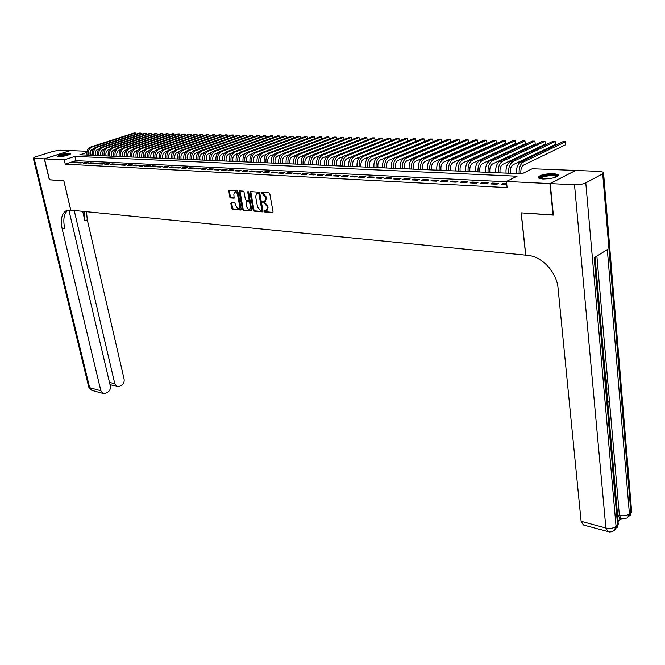 <?xml version="1.0" encoding="UTF-8"?>
<svg xmlns="http://www.w3.org/2000/svg" width="665" height="665" viewBox="0 0 665 665"><rect width="100%" height="100%" fill="white"/><g stroke="black" fill="none" stroke-linecap="round" stroke-linejoin="round"><path stroke-width="1" d="M264.204 211.345L264.828 212.077L272.484 212.725L273.032 211.794L269.849 193.922L268.943 192.875L261.112 192.376L261.52 193.739L262.509 193.806L265.385 197.139L265.651 198.627L264.662 201.495L262.766 201.578L262.55 202.202L264.163 203.008L267.031 206.35L267.297 207.829L266.324 210.655L264.412 210.73L264.204 211.345M264.928 210.73L265.551 211.769L272.983 212.401M261.628 192.376L262.251 193.44L263.24 193.507L262.509 193.806M263.282 201.578L263.905 202.634L264.894 202.709L264.163 203.008M69.443 153.241L70.665 153.54C69.027 155.203 64.987 156.275 58.528 156.765L57.34 156.466C58.985 154.804 63.025 153.731 69.443 153.241M553.529 173.548L558.101 174.587C557.927 177.198 552.814 178.677 542.765 179.026L538.284 177.987C538.484 175.385 543.563 173.906 553.529 173.548M231.353 202.609L230.855 203.515L231.769 208.345L232.634 209.359L240.68 210.04L241.187 209.134L237.937 191.72L237.064 190.697L228.785 190.19L229.616 196.948L230.472 197.954L234.122 198.178L233.864 194.38L234.637 192.019C235.975 191.769 236.94 192.642 237.53 194.637L239.674 206.092L238.91 208.419C237.58 208.66 236.607 207.788 236.009 205.793L234.787 202.883L231.353 202.609M553.338 214.92L521.136 212.858L525.674 255.16L70.781 210.148L63.882 180.83L49.501 179.824L44.489 158.893L70.324 150.606L87.09 151.263M553.022 215.094L549.922 183.573L506.447 181.454L517.071 176.217L74.904 156.383L64.256 159.858L44.489 158.893M506.481 181.778L75.885 160.647L65.253 164.147L507.129 187.613L506.447 181.454M65.253 164.147L64.256 159.858M253.215 210.14L254.097 211.171L262.451 211.877L262.983 210.955L259.782 193.224L258.893 192.185L250.514 191.62L249.99 192.551L253.215 210.14L253.939 209.841L254.82 210.872L262.941 211.553M251.47 210.946L243.265 210.256L242.393 209.234L239.142 191.803L239.442 190.913L243.157 191.113L244.038 192.143L245.352 199.259L246.233 200.29L248.793 200.423L249.092 199.542L247.721 192.102L247.937 191.478L248.702 192.168L251.852 210.788M506.705 183.798L502.881 183.598L501.111 184.471L506.813 184.762M490.637 183.939L496.905 184.263L498.675 183.39L492.416 183.075L490.637 183.939M480.313 183.407L486.489 183.723L488.268 182.867L482.092 182.551L480.313 183.407M470.138 182.892L476.223 183.199L478.01 182.343L471.926 182.035L470.138 182.892M460.113 182.376L466.115 182.684L467.902 181.836L461.901 181.537L460.113 182.376M450.23 181.869L456.14 182.177L457.936 181.337L452.025 181.038L450.23 181.869M440.479 181.37L446.315 181.67L448.11 180.838L442.283 180.548L440.479 181.37M430.878 180.88L436.622 181.179L438.426 180.348L432.674 180.057L430.878 180.88M421.402 180.398L427.071 180.689L428.875 179.866L423.206 179.583L421.402 180.398M412.059 179.924L417.653 180.207L419.457 179.392L413.871 179.109L412.059 179.924M402.849 179.45L408.36 179.733L410.172 178.927L404.661 178.644L402.849 179.45M393.763 178.985L399.2 179.259L401.012 178.461L395.575 178.187L393.763 178.985M384.794 178.528L390.156 178.802L391.976 178.004L386.614 177.738L384.794 178.528M375.949 178.07L381.245 178.345L383.057 177.555L377.77 177.289L375.949 178.07M367.23 177.63L372.45 177.896L374.262 177.114L369.05 176.848L367.23 177.63M358.618 177.189L363.772 177.455L365.592 176.674L360.438 176.416L358.618 177.189M350.123 176.757L355.21 177.015L357.03 176.242L351.943 175.984L350.123 176.757M341.744 176.325L346.756 176.582L348.576 175.818L343.564 175.56L341.744 176.325M333.464 175.901L338.418 176.159L340.239 175.394L335.293 175.144L333.464 175.901M325.301 175.485L330.189 175.735L332.01 174.978L327.13 174.729L325.301 175.485M317.238 175.07L322.068 175.319L323.888 174.571L319.067 174.33L317.238 175.07M309.283 174.662L314.046 174.912L315.867 174.164L311.112 173.922L309.283 174.662M301.428 174.263L306.124 174.504L307.953 173.764L303.248 173.532L301.428 174.263M293.664 173.864L298.311 174.105L300.139 173.374L295.493 173.133L293.664 173.864M286.008 173.474L290.588 173.706L292.417 172.983L287.837 172.75L286.008 173.474M278.444 173.091L282.974 173.316L284.795 172.601L280.273 172.368L278.444 173.091M270.971 172.709L275.443 172.933L277.272 172.218L272.8 171.994L270.971 172.709M263.598 172.326L268.012 172.551L269.84 171.844L265.418 171.62L263.598 172.326M256.308 171.952L260.672 172.177L262.492 171.47L258.136 171.254L256.308 171.952M249.109 171.587L253.415 171.811L255.244 171.105L250.929 170.888L249.109 171.587M241.994 171.221L246.25 171.445L248.078 170.747L243.822 170.531L241.994 171.221M234.969 170.863L239.176 171.08L240.996 170.39L236.79 170.174L234.969 170.863M228.029 170.506L232.176 170.722L234.005 170.032L229.849 169.824L228.029 170.506M221.162 170.157L225.269 170.373L227.097 169.683L222.991 169.475L221.162 170.157M214.388 169.816L218.444 170.024L220.265 169.342L216.208 169.134L214.388 169.816M207.688 169.467L211.694 169.675L213.515 169.001L209.508 168.794L207.688 169.467M201.063 169.134L205.028 169.334L206.848 168.661L202.883 168.461L201.063 169.134M194.521 168.794L198.436 168.993L200.256 168.328L196.341 168.137L194.521 168.794M188.054 168.469L191.927 168.661L193.739 168.004L189.866 167.804L188.054 168.469M181.653 168.137L185.485 168.336L187.297 167.68L183.474 167.48L181.653 168.137M175.336 167.813L179.118 168.012L180.93 167.356L177.148 167.164L175.336 167.813M169.085 167.497L172.825 167.688L174.637 167.04L170.897 166.849L169.085 167.497M162.908 167.181L166.607 167.372L168.42 166.724L164.712 166.541L162.908 167.181M156.799 166.865L160.456 167.056L162.26 166.416L158.603 166.225L156.799 166.865M150.756 166.558L154.371 166.74L156.175 166.109L152.559 165.926L150.756 166.558M144.779 166.25L148.353 166.433L150.165 165.801L146.583 165.618L144.779 166.25M138.869 165.951L142.41 166.134L144.214 165.502L140.672 165.327L138.869 165.951M133.025 165.651L136.525 165.834L138.328 165.203L134.829 165.028L133.025 165.651M127.248 165.361L130.706 165.535L132.51 164.912L129.043 164.737L127.248 165.361M121.529 165.061L124.954 165.236L126.749 164.621L123.324 164.446L121.529 165.061M115.876 164.779L119.259 164.945L121.055 164.338L117.663 164.164L115.876 164.779M110.282 164.488L113.632 164.662L115.419 164.047L112.069 163.881L110.282 164.488M104.746 164.205L108.054 164.371L109.85 163.765L106.533 163.598L104.746 164.205M99.268 163.922L102.543 164.097L104.33 163.49L101.055 163.324L99.268 163.922M93.848 163.648L97.09 163.814L98.877 163.216L95.627 163.05L93.848 163.648M88.487 163.374L91.695 163.54L93.482 162.942L90.265 162.784L88.487 163.374M83.183 163.1L86.359 163.266L88.137 162.676L84.962 162.509L83.183 163.1M77.93 162.834L81.072 162.992L82.851 162.41L79.709 162.252L77.93 162.834M77.622 162.144L74.505 161.986L72.734 162.568L75.843 162.726L77.622 162.144M575.333 170.614L549.922 183.573M91.122 155.269L90.274 151.504M86.866 152.493L79.825 154.787L521.95 173.814L532.241 168.744L575.316 170.431M75.885 160.647L74.904 156.383M502.881 183.598L502.989 184.571M492.416 183.075L492.524 184.039M482.092 182.551L482.208 183.507M471.926 182.035L472.042 182.991M461.901 181.537L462.017 182.476M452.025 181.038L452.142 181.969M442.283 180.548L442.4 181.47M432.674 180.057L432.799 180.98M423.206 179.583L423.331 180.498M413.871 179.109L413.996 180.016M404.661 178.644L404.786 179.55M395.575 178.187L395.7 179.085M386.614 177.738L386.739 178.627M377.77 177.289L377.903 178.17M369.05 176.848L369.175 177.73M360.438 176.416L360.571 177.289M351.943 175.984L352.076 176.857M343.564 175.56L343.697 176.425M335.293 175.144L335.426 176.001M327.13 174.729L327.263 175.585M319.067 174.33L319.2 175.169M311.112 173.922L311.245 174.762M303.248 173.532L303.39 174.363M295.493 173.133L295.634 173.964M287.837 172.75L287.978 173.573M280.273 172.368L280.414 173.191M272.8 171.994L272.941 172.809M265.418 171.62L265.568 172.426M258.136 171.254L258.278 172.06M250.929 170.888L251.079 171.686M243.822 170.531L243.964 171.329M236.79 170.174L236.94 170.963M229.849 169.824L229.999 170.614M222.991 169.475L223.132 170.257M216.208 169.134L216.358 169.916M209.508 168.794L209.658 169.567M202.883 168.461L203.033 169.234M196.341 168.137L196.491 168.893M189.866 167.804L190.015 168.569M183.474 167.48L183.623 168.237M177.148 167.164L177.297 167.913M170.897 166.849L171.046 167.597M164.712 166.541L164.87 167.281M158.603 166.225L158.76 166.965M152.559 165.926L152.717 166.657M146.583 165.618L146.741 166.35M140.672 165.327L140.83 166.05M134.829 165.028L134.978 165.751M129.043 164.737L129.201 165.46M123.324 164.446L123.482 165.161M117.663 164.164L117.821 164.878M112.069 163.881L112.227 164.588M106.533 163.598L106.691 164.305M101.055 163.324L101.205 164.022M95.627 163.05L95.785 163.748M90.265 162.784L90.423 163.474M84.962 162.509L85.12 163.199M79.709 162.252L79.867 162.933M74.505 161.986L74.663 162.667M266.956 210.398L268.028 207.522L267.297 207.829M264.894 202.709L267.762 206.042L268.028 207.522M265.277 201.246L266.382 198.328L265.651 198.627M263.24 193.507L266.116 196.84L266.382 198.328M250.772 191.636L253.939 209.841M261.42 210.439L261.794 209.799L258.976 194.247L258.353 193.515L256.599 193.573L255.618 196.441L257.546 207.039L260.389 210.356L261.42 210.439M261.694 210.323L262.517 209.492L261.794 209.799M256.723 193.523L259.084 193.224L259.707 193.947L262.517 209.492M251.944 210.63L243.265 210.256M239.924 190.897L243.124 208.935L243.988 209.957M249.3 200.165L249.824 199.242L248.452 191.811L247.721 192.102M246.715 206.616C247.322 208.635 248.303 209.517 249.666 209.259L250.447 206.923L249.699 202.858L248.818 201.828L246.258 201.686L246.715 206.616M250.306 209.001L251.179 206.624L250.447 206.923M246.84 201.503L249.55 201.528L250.431 202.559L251.179 206.624M239.55 208.162L240.398 205.801L239.674 206.092M234.745 191.969L235.368 191.728C236.707 191.478 237.671 192.351 238.261 194.346L240.398 205.801M229.275 190.173L230.339 196.657L231.204 197.663L234.371 197.904M231.619 202.634L232.501 208.054L233.357 209.059L241.154 209.716M520.961 173.773L520.853 172.775C520.67 169.01 521.601 166.441 523.646 165.07L565.807 144.638L565.541 141.728L523.322 162.052C520.263 164.105 518.866 167.962 519.132 173.623L519.141 173.69M565.807 144.638L565.541 141.728L562.939 141.678L520.687 161.961C517.619 164.014 516.223 167.863 516.489 173.507L516.497 173.582M539.564 178.586C539.39 177.065 542.382 175.884 548.55 175.061C554.111 174.637 556.962 175.119 557.095 176.508L557.071 176.574M556.505 176.848L556.281 176.533C555.076 175.726 552.507 175.494 548.583 175.843C543.621 176.466 540.82 177.43 540.171 178.735M558.226 175.676L558.135 175.593C556.63 174.596 553.455 174.305 548.583 174.729C543.039 175.41 539.598 176.491 538.276 177.979M58.362 156.757C59.418 155.768 62.144 154.945 66.55 154.28L69.908 154.388M69.152 154.737L66.467 154.804L59.21 156.765M70.457 154.047L66.899 154.072C62.51 154.712 59.443 155.568 57.705 156.657M618.142 521.377L620.753 518.916M620.004 518.725L617.768 514.984L619.389 515.408L596.879 256.108M550.263 183.59L553.363 215.119L521.244 212.867L525.782 255.177L527.611 255.352C541.992 256.382 556.813 272.243 558.06 288.236L581.11 521.31L605.882 528.043L574.518 184.779L550.263 183.59L575.657 170.448L599.655 171.387L603.504 172.235L602.714 173.798L585.79 182.892L616.064 526.397L617.569 524.976L594.161 257.804L607.32 249.583L629.414 513.779L630.877 512.399L602.714 173.798M574.518 184.779C579.082 184.845 582.839 184.222 585.79 182.892M583.438 525.026L581.11 521.31M606.156 379.524L606.571 384.304M606.322 386.074L606.696 385.783L606.954 389.333M607.037 394.32L607.178 395.933M607.444 394.295L607.029 394.22M607.511 399.715L608.118 401.469L607.86 403.738M49.484 179.766L63.832 180.83L70.731 210.14L66.458 210.564C61.67 213.39 60.257 219.6 62.236 229.192L100.839 390.721L102.967 393.406L105.71 393.223L107.58 392.284C109.816 390.862 110.731 388.759 110.332 385.983L68.852 210.024M44.339 158.885L70.174 150.598L59.883 150.199L52.859 151.387L35.486 156.898L33.283 158.17L44.339 158.885L49.351 179.816M74.206 210.489L114.796 383.747L116.924 386.44L119.567 386.249L121.404 385.326C123.59 383.929 124.496 381.86 124.106 379.1L87.29 219.841L86.492 211.703M84.164 211.47L84.887 220.73L82.709 211.329M68.171 210.082C63.99 213.29 62.843 219.35 64.713 228.27L62.236 229.192M109.966 384.154L111.246 384.944M510.462 173.316L510.354 172.335C510.171 168.594 511.094 166.042 513.139 164.687L555.466 144.405L555.192 141.52L512.815 161.686C509.747 163.723 508.351 167.555 508.625 173.166L508.634 173.241M555.466 144.405L555.192 141.52L552.623 141.47L510.213 161.595C507.137 163.632 505.741 167.447 506.023 173.058L506.032 173.124M500.113 172.875L500.005 171.894C499.814 168.187 500.745 165.651 502.79 164.305L545.267 144.18L544.984 141.312L502.466 161.329C499.382 163.349 497.985 167.148 498.276 172.725L498.285 172.792M545.267 144.18L544.984 141.312L542.457 141.263L499.897 161.238C496.813 163.258 495.417 167.048 495.708 172.617L495.716 172.684M489.914 172.435L489.806 171.462C489.606 167.78 490.537 165.269 492.59 163.922L535.209 143.956L534.918 141.113L492.258 160.972C489.166 162.975 487.769 166.749 488.068 172.285L488.077 172.351M535.209 143.956L534.918 141.113L532.424 141.063L489.723 160.88C486.63 162.883 485.234 166.649 485.541 172.177L485.55 172.243M479.864 172.002L479.748 171.038C479.548 167.381 480.471 164.887 482.532 163.557L525.284 143.74L524.993 140.905L482.192 160.622C479.091 162.609 477.703 166.358 478.01 171.853L478.019 171.919M525.284 143.74L524.993 140.905L522.532 140.855L479.698 160.531C476.597 162.518 475.201 166.258 475.517 171.745L475.525 171.811M469.956 171.578L469.839 170.614C469.623 166.982 470.554 164.504 472.615 163.183L515.5 143.515L515.2 140.714L472.275 160.273C469.166 162.252 467.769 165.967 468.094 171.429L468.102 171.495M515.5 143.515L515.2 140.714L512.773 140.664L469.814 160.19C466.705 162.16 465.309 165.868 465.633 171.321L465.641 171.387M460.18 171.154L460.064 170.198C459.848 166.591 460.77 164.139 462.84 162.825L505.841 143.308L505.533 140.514L462.491 159.933C459.374 161.894 457.986 165.585 458.31 171.005L458.318 171.071M505.841 143.308L505.533 140.514L503.139 140.465L460.064 159.849C456.946 161.803 455.558 165.494 455.891 170.905L455.899 170.972M450.546 170.739L450.429 169.791C450.205 166.208 451.128 163.773 453.198 162.468L496.306 143.091L495.999 140.323L452.84 159.592C449.723 161.545 448.335 165.211 448.667 170.589L448.675 170.656M496.306 143.091L495.999 140.323L493.638 140.273L450.454 159.509C447.329 161.454 445.941 165.111 446.281 170.489L446.29 170.556M441.045 170.331L440.92 169.392C440.687 165.834 441.618 163.407 443.696 162.119L486.905 142.884L486.589 140.132L443.331 159.259C440.205 161.196 438.817 164.837 439.158 170.182L439.174 170.248M486.905 142.884L486.589 140.132L484.261 140.082L440.97 159.184C437.844 161.113 436.456 164.745 436.805 170.082L436.814 170.149M431.668 169.924L431.543 168.993C431.311 165.46 432.233 163.05 434.312 161.77L477.628 142.676L477.304 139.941L433.946 158.935C430.82 160.855 429.432 164.471 429.781 169.783L429.789 169.849M477.628 142.676L477.304 139.941L475.001 139.899L431.618 158.852C428.493 160.772 427.105 164.38 427.462 169.683L427.47 169.75M422.425 169.525L422.3 168.602C422.059 165.095 422.982 162.701 425.068 161.429L468.468 142.476L468.143 139.758L424.694 158.611C421.56 160.514 420.172 164.105 420.529 169.384L420.546 169.45M468.468 142.476L468.143 139.758L465.874 139.708L422.4 158.536C419.258 160.431 417.878 164.014 418.243 169.284L418.252 169.351M413.298 169.134L413.173 168.212C412.932 164.729 413.854 162.351 415.941 161.088L459.432 142.277L459.099 139.575L415.559 158.295C412.425 160.182 411.037 163.748 411.411 168.993L411.419 169.06M459.432 142.277L459.099 139.575L456.855 139.525L413.298 158.212C410.155 160.099 408.776 163.665 409.15 168.893L409.158 168.96M404.303 168.752L404.179 167.838C403.921 164.371 404.844 162.011 406.938 160.755L450.504 142.077L450.172 139.392L406.556 157.979C403.414 159.858 402.026 163.399 402.408 168.602L402.416 168.669M450.504 142.077L450.172 139.392L447.952 139.351L404.32 157.904C401.178 159.775 399.798 163.307 400.172 168.511L400.18 168.569M395.426 168.37L395.301 167.455C395.043 164.022 395.958 161.678 398.052 160.431L441.693 141.878L441.352 139.209L397.67 157.672C394.52 159.534 393.14 163.05 393.522 168.22L393.53 168.287M441.693 141.878L441.352 139.209L439.166 139.168L395.467 157.597C392.317 159.45 390.937 162.967 391.319 168.129L391.328 168.195M386.664 167.987L386.54 167.09C386.274 163.673 387.188 161.346 389.291 160.107L432.998 141.687L432.657 139.035L388.9 157.364C385.75 159.218 384.37 162.709 384.761 167.846L384.769 167.913M432.998 141.687L432.657 139.035L430.496 138.993L386.722 157.289C383.572 159.135 382.192 162.626 382.591 167.755L382.599 167.813M378.019 167.622L377.886 166.724C377.62 163.324 378.543 161.013 380.638 159.783L424.411 141.495L424.062 138.86L380.247 157.065C377.088 158.902 375.708 162.368 376.116 167.472L376.124 167.538M424.411 141.495L424.062 138.86L421.934 138.819L378.094 156.99C374.944 158.819 373.564 162.285 373.971 167.381L373.979 167.447M369.491 167.248L369.358 166.358C369.083 162.983 369.998 160.689 372.101 159.475L415.933 141.304L415.575 138.694L371.702 156.765C368.543 158.586 367.171 162.036 367.579 167.106L367.587 167.173M415.933 141.304L415.575 138.694L413.472 138.653L369.582 156.691C366.423 158.511 365.052 161.952 365.459 167.015L365.467 167.081M361.07 166.89L360.937 166.001C360.663 162.651 361.577 160.373 363.672 159.159L369.075 156.94M359.166 166.807L359.158 166.74C358.743 161.703 360.114 158.278 363.273 156.466L407.204 138.519L407.562 141.08L407.204 138.519L405.126 138.478L361.178 156.4C358.019 158.203 356.648 161.628 357.063 166.657L357.072 166.716M352.758 166.533L352.625 165.651C352.342 162.318 353.256 160.057 355.359 158.852L360.463 156.765M350.846 166.45L350.837 166.383C350.422 161.379 351.793 157.979 354.952 156.184L398.925 138.353L399.299 140.855L398.925 138.353L396.872 138.312L352.891 156.109C349.724 157.904 348.352 161.304 348.776 166.3L348.784 166.358M344.553 166.175L344.412 165.302C344.129 161.994 345.044 159.741 347.147 158.553L352.018 156.574M391.103 140.648L390.754 138.187L388.726 138.145L344.703 155.826C341.536 157.605 340.172 160.98 340.596 165.942L340.605 166.009M391.136 140.631L390.754 138.187L346.739 155.893C343.572 157.68 342.209 161.063 342.633 166.034L342.641 166.092M336.448 165.826L336.315 164.962C336.025 161.67 336.939 159.434 339.042 158.253L343.705 156.375M383.032 140.431L382.683 138.021L380.679 137.988L336.615 155.544C333.448 157.314 332.084 160.664 332.517 165.602L332.525 165.66M383.073 140.415L382.683 138.021L338.626 155.61C335.459 157.389 334.096 160.747 334.528 165.685L334.537 165.743M328.452 165.485L328.31 164.621C328.02 161.354 328.934 159.135 331.037 157.954L335.517 156.167M375.052 140.224L374.711 137.863L372.733 137.821L328.635 155.261C325.468 157.023 324.104 160.356 324.545 165.253L324.553 165.319M375.11 140.207L374.711 137.863L330.621 155.327C327.454 157.09 326.091 160.431 326.532 165.344L326.54 165.402M320.555 165.144L320.414 164.288C320.123 161.038 321.029 158.835 323.132 157.663L327.438 155.959M367.18 140.016L366.831 137.705L364.877 137.663L320.754 154.987C317.587 156.732 316.224 160.049 316.673 164.92L316.681 164.978M367.238 139.991L366.831 137.705L322.716 155.053C319.549 156.807 318.186 160.124 318.626 165.003L318.643 165.061M312.758 164.812L312.617 163.956C312.317 160.731 313.223 158.536 315.326 157.372L319.474 155.743M359.391 139.816L359.05 137.547L357.122 137.505L312.966 154.712C309.799 156.45 308.444 159.741 308.893 164.588L308.901 164.646M359.466 139.791L359.05 137.547L314.902 154.779C311.735 156.524 310.38 159.816 310.829 164.671L310.838 164.729M305.052 164.479L304.911 163.632C304.612 160.423 305.518 158.245 307.621 157.09L311.619 155.527M351.702 139.617L351.361 137.389L349.457 137.347L305.285 154.446C302.118 156.175 300.763 159.442 301.212 164.255L301.228 164.313M351.785 139.583L351.361 137.389L307.197 154.513C304.03 156.242 302.675 159.517 303.124 164.338L303.132 164.396M297.446 164.147L297.305 163.307C296.997 160.124 297.903 157.954 300.006 156.807L303.863 155.319M344.104 139.426L343.763 137.231L341.885 137.198L297.687 154.18C294.52 155.893 293.174 159.143 293.631 163.931L293.639 163.989M344.204 139.384L343.763 137.231L299.582 154.247C296.415 155.967 295.06 159.218 295.518 164.006L295.526 164.072M289.932 163.831L289.79 162.992C289.483 159.824 290.381 157.672 292.492 156.533L296.208 155.103M336.598 139.226L336.257 137.081L334.395 137.048L290.189 153.923C287.022 155.627 285.676 158.852 286.141 163.607L286.15 163.665M336.706 139.185L336.257 137.081L292.06 153.989C288.893 155.693 287.538 158.927 288.003 163.681L288.012 163.748M282.509 163.507L282.367 162.676C282.06 159.525 282.957 157.389 285.061 156.258L288.652 154.887M329.175 139.035L328.843 136.932L326.997 136.899L282.783 153.665C279.616 155.352 278.269 158.561 278.743 163.291L278.751 163.349M329.3 138.993L328.843 136.932L284.628 153.723C281.461 155.419 280.115 158.636 280.58 163.366L280.588 163.424M275.185 163.191L275.036 162.368C274.72 159.234 275.618 157.106 277.721 155.984L281.187 154.671M321.835 138.852L321.511 136.782L319.69 136.749L275.468 153.407C272.301 155.086 270.954 158.278 271.428 162.975L271.445 163.033M321.976 138.802L321.511 136.782L277.288 153.474C274.121 155.153 272.775 158.345 273.249 163.05L273.257 163.108M267.937 162.883L267.796 162.061C267.471 158.943 268.369 156.832 270.472 155.718L273.814 154.455M314.587 138.669L314.262 136.641L312.459 136.599L268.236 153.158C265.069 154.82 263.731 157.996 264.213 162.659L264.221 162.717M314.736 138.611L314.262 136.641L270.04 153.216C266.873 154.887 265.526 158.062 266.008 162.742L266.017 162.8M260.78 162.576L260.638 161.753C260.314 158.661 261.204 156.558 263.315 155.452L266.54 154.238M307.421 138.486L307.097 136.491L305.318 136.458L261.096 152.908C257.929 154.563 256.59 157.713 257.072 162.36L257.081 162.41M307.587 138.428L307.097 136.491L262.875 152.967C259.707 154.629 258.369 157.788 258.851 162.435L258.86 162.493M253.714 162.268L253.565 161.454C253.24 158.378 254.13 156.292 256.233 155.186L259.35 154.031M300.339 138.303L300.015 136.35L298.261 136.308L254.038 152.659C250.871 154.305 249.533 157.439 250.023 162.052L250.032 162.11M300.514 138.245L300.015 136.35L255.792 152.717C252.634 154.371 251.295 157.505 251.777 162.127L251.786 162.185M246.723 161.969L246.574 161.163C246.25 158.104 247.139 156.026 249.242 154.928L252.251 153.815M293.34 138.129L293.016 136.209L291.278 136.167L247.064 152.418C243.897 154.056 242.567 157.164 243.058 161.753L243.066 161.811M293.523 138.062L293.016 136.209L248.793 152.476C245.634 154.114 244.304 157.231 244.795 161.828L244.803 161.886M239.816 161.67L239.674 160.864C239.342 157.829 240.231 155.768 242.334 154.679L245.235 153.607M286.416 137.954L286.091 136.067L284.379 136.034L240.165 152.177C237.006 153.806 235.676 156.898 236.175 161.454L236.183 161.512M286.615 137.888L286.091 136.067L241.885 152.235C238.727 153.864 237.388 156.965 237.887 161.529L237.895 161.587M232.991 161.379L232.85 160.581C232.517 157.555 233.398 155.502 235.501 154.421L238.311 153.399M279.574 137.788L279.25 135.926L277.554 135.893L233.357 151.936C230.198 153.557 228.868 156.632 229.367 161.163L229.383 161.221M279.782 137.705L279.25 135.926L235.053 151.994C231.894 153.615 230.564 156.699 231.063 161.238L231.071 161.296M226.25 161.088L226.1 160.29C225.768 157.289 226.649 155.253 228.752 154.172L231.462 153.191M272.8 137.613L272.484 135.793L270.805 135.76L226.624 151.703C223.465 153.307 222.143 156.366 222.642 160.872L222.659 160.93M273.024 137.539L272.484 135.793L228.294 151.761C225.144 153.374 223.814 156.433 224.321 160.947L224.329 161.005M219.583 160.797L219.433 160.007C219.101 157.023 219.982 154.995 222.077 153.931L224.695 152.983M266.108 137.447L265.792 135.652L264.13 135.618L219.965 151.47C216.815 153.066 215.493 156.109 216 160.589L216.009 160.647M266.349 137.364L265.792 135.652L221.62 151.529C218.469 153.133 217.147 156.175 217.654 160.664L217.663 160.714M212.991 160.514L212.842 159.733C212.501 156.757 213.382 154.745 215.477 153.681L218.004 152.775M259.491 137.289L259.175 135.519L257.538 135.485L213.39 151.238C210.24 152.825 208.918 155.851 209.425 160.307L209.433 160.365M259.741 137.198L259.175 135.519L215.028 151.296C211.877 152.892 210.556 155.918 211.063 160.381L211.071 160.431M206.483 160.232L206.325 159.459C205.984 156.499 206.865 154.496 208.96 153.44L211.395 152.568M252.949 137.123L252.634 135.386L251.013 135.352L206.882 151.013C203.739 152.593 202.418 155.593 202.933 160.032L202.941 160.082M253.207 137.032L252.634 135.386L208.502 151.071C205.352 152.651 204.039 155.66 204.546 160.099L204.562 160.157M200.04 159.957L199.891 159.184C199.542 156.242 200.423 154.255 202.509 153.208L204.862 152.368M246.474 136.965L246.166 135.253L244.554 135.228L200.456 150.789C197.306 152.36 195.992 155.344 196.508 159.75L196.524 159.808M246.748 136.865L246.166 135.253L202.052 150.847C198.91 152.418 197.596 155.411 198.112 159.824L198.12 159.874M193.673 159.683L193.515 158.91C193.174 155.992 194.047 154.014 196.142 152.967L198.411 152.169M240.073 136.807L239.766 135.128L238.17 135.095L194.097 150.564C190.955 152.127 189.641 155.095 190.165 159.475L190.173 159.534M240.356 136.707L239.766 135.128L195.676 150.623C192.534 152.185 191.221 155.161 191.744 159.55L191.753 159.6M187.372 159.417L187.222 158.644C186.873 155.743 187.746 153.773 189.833 152.734L192.027 151.969M233.739 136.649L233.432 134.995L231.861 134.97L187.813 150.348C184.671 151.903 183.365 154.854 183.881 159.209L183.897 159.268M234.038 136.549L233.432 134.995L189.375 150.406C186.233 151.953 184.928 154.912 185.444 159.276L185.46 159.334M181.146 159.143L180.996 158.378C180.647 155.494 181.52 153.532 183.607 152.501L185.718 151.77M227.472 136.5L227.164 134.87L225.61 134.837L181.595 150.132C178.461 151.67 177.148 154.613 177.68 158.943L177.688 158.993M227.787 136.392L227.164 134.87L183.141 150.19C180.007 151.728 178.694 154.671 179.226 159.01L179.234 159.06M174.995 158.877L174.837 158.12C174.488 155.253 175.352 153.299 177.439 152.277L179.475 151.57M221.27 136.35L220.971 134.746L219.433 134.712L175.444 149.916C172.31 151.454 171.013 154.371 171.537 158.677L171.553 158.736M221.603 136.234L220.971 134.746L176.973 149.974C173.839 151.504 172.543 154.43 173.066 158.744L173.075 158.802M168.902 158.619L168.752 157.863C168.395 155.012 169.259 153.066 171.346 152.052L173.307 151.371M215.144 136.2L214.845 134.621L213.324 134.588L169.367 149.708C166.233 151.229 164.937 154.13 165.469 158.42L165.477 158.47M215.485 136.084L214.845 134.621L170.88 149.758C167.746 151.287 166.45 154.189 166.982 158.486L166.99 158.536M162.883 158.361L162.726 157.605C162.376 154.77 163.241 152.842 165.319 151.828L167.206 151.179M209.076 136.051L208.777 134.496L207.272 134.471L163.357 149.492C160.232 151.013 158.935 153.898 159.467 158.162L159.475 158.212M209.425 135.926L208.777 134.496L164.853 149.55C161.728 151.063 160.423 153.956 160.963 158.22L160.972 158.278M156.923 158.104L156.774 157.356C156.416 154.529 157.281 152.618 159.359 151.612L161.171 150.988M203.074 135.901L202.775 134.38L201.287 134.347L157.406 149.292C154.288 150.797 152.992 153.665 153.524 157.904L153.54 157.954M203.44 135.776L202.775 134.38L158.885 149.342C155.768 150.847 154.471 153.723 155.003 157.971L155.02 158.021M151.038 157.846L150.88 157.106C150.523 154.297 151.379 152.393 153.457 151.387L155.211 150.797M197.139 135.76L196.84 134.255L195.369 134.23L151.52 149.085C148.403 150.581 147.115 153.432 147.655 157.655L147.663 157.705M197.513 135.635L196.84 134.255L152.992 149.135C149.866 150.631 148.578 153.49 149.118 157.713L149.126 157.771M145.211 157.597L145.053 156.857C144.696 154.064 145.552 152.169 147.622 151.171L149.309 150.606M191.262 135.618L190.963 134.139L189.508 134.106L145.702 148.877C142.593 150.365 141.304 153.208 141.844 157.406L141.853 157.455M191.645 135.485L190.963 134.139L147.156 148.935C144.039 150.423 142.751 153.266 143.291 157.464L143.299 157.514M139.442 157.347L139.293 156.616C138.927 153.839 139.783 151.953 141.853 150.963L143.474 150.415M185.444 135.477L185.153 134.022L183.706 133.989L139.949 148.677C136.84 150.157 135.552 152.983 136.101 157.156L136.109 157.206M185.843 135.344L185.153 134.022L141.379 148.727C138.27 150.215 136.99 153.041 137.53 157.214L137.539 157.273M133.74 157.106L133.59 156.375C133.224 153.607 134.081 151.736 136.142 150.747L137.697 150.232M179.691 135.344L179.4 133.906L177.971 133.873L134.255 148.478C131.146 149.949 129.866 152.759 130.415 156.907L130.423 156.965M180.099 135.203L179.4 133.906L135.668 148.528C132.568 150.007 131.279 152.817 131.828 156.973L131.836 157.023M128.104 156.865L127.946 156.134C127.58 153.382 128.428 151.52 130.498 150.539L131.986 150.041M173.989 135.203L173.706 133.79L172.293 133.756L128.619 148.287C125.519 149.75 124.239 152.543 124.787 156.666L124.796 156.724M174.413 135.061L173.706 133.79L130.024 148.337C126.915 149.8 125.643 152.601 126.184 156.732L126.2 156.782M122.518 156.624L122.36 155.901C121.994 153.166 122.842 151.312 124.912 150.332L126.342 149.858M168.353 135.07L168.07 133.673L166.666 133.648L123.042 148.087C119.949 149.542 118.669 152.327 119.218 156.433L119.235 156.483M168.785 134.92L168.07 133.673L124.43 148.137C121.338 149.592 120.057 152.376 120.606 156.491L120.614 156.541M116.998 156.383L116.841 155.668C116.475 152.942 117.314 151.096 119.376 150.132L120.747 149.675M162.775 134.937L162.493 133.557L161.105 133.532L117.53 147.896C114.438 149.342 113.166 152.11 113.715 156.192L113.723 156.242M163.224 134.787L162.493 133.557L118.902 147.946C115.81 149.392 114.538 152.16 115.087 156.25L115.095 156.3M111.529 156.15L111.371 155.435C111.005 152.726 111.853 150.889 113.906 149.933L115.22 149.492M157.248 134.804L156.973 133.449L155.602 133.424L112.069 147.705C108.977 149.143 107.713 151.894 108.262 155.959L108.279 156.009M157.705 134.654L156.973 133.449L113.432 147.755C110.34 149.193 109.068 151.953 109.625 156.017L109.634 156.067M106.117 155.918L105.959 155.203C105.594 152.509 106.433 150.689 108.495 149.725L109.75 149.317M151.778 134.671L151.504 133.341L150.149 133.308L106.666 147.522C103.582 148.952 102.319 151.686 102.876 155.726L102.884 155.776M152.252 134.521L151.504 133.341L108.013 147.564C104.929 149.002 103.665 151.736 104.214 155.785L104.23 155.834M100.772 155.685L100.615 154.978C100.24 152.302 101.08 150.481 103.133 149.534L104.33 149.135M146.367 134.546L146.092 133.224L144.746 133.2L101.321 147.331C98.245 148.752 96.982 151.479 97.539 155.494L97.547 155.544M146.84 134.388L146.092 133.224L102.651 147.381C99.575 148.802 98.312 151.529 98.869 155.552L98.877 155.602M95.469 155.46L95.311 154.754C94.945 152.086 95.777 150.282 97.83 149.334L98.977 148.96M141.005 134.413L140.739 133.116L139.401 133.091L96.034 147.148C92.959 148.561 91.695 151.271 92.252 155.269L92.269 155.319M141.487 134.264L140.739 133.116L97.348 147.198C94.272 148.611 93.009 151.321 93.574 155.327L93.582 155.377M90.232 155.236L90.066 154.529C89.7 151.878 90.531 150.082 92.576 149.143L93.674 148.785M135.702 134.288L135.427 133.008L134.114 132.983L90.797 146.965C87.722 148.37 86.467 151.063 87.032 155.045L87.04 155.095M136.184 134.139L135.427 133.008L92.103 147.007C89.027 148.42 87.772 151.113 88.329 155.103L88.337 155.153M265.551 211.769L264.828 212.077M262.251 193.44L261.52 193.739M263.905 202.634L263.174 202.933M267.762 206.042L267.031 206.35M266.116 196.84L265.385 197.139M250.722 192.26L249.99 192.551M254.82 210.872L254.097 211.171M259.707 193.947L258.976 194.247M259.084 193.224L258.353 193.515M258.053 193.149L257.322 193.448M243.124 208.935L242.393 209.234M239.874 191.512L239.142 191.803M249.824 199.242L249.092 199.542M250.431 202.559L249.699 202.858M249.55 201.528L248.818 201.828M247.214 201.354L246.482 201.645M238.261 194.346L237.53 194.637M231.204 197.663L230.472 197.954M230.339 196.657L229.616 196.948M229.234 190.78L228.502 191.071M233.357 209.059L232.634 209.359M232.501 208.054L231.769 208.345M231.586 203.224L230.855 203.515M519.132 173.623L516.489 173.507M523.322 162.052L520.687 161.961M619.448 518.575L621.068 518.999L627.536 517.935L629.414 513.779C626.887 515.691 623.546 516.231 619.389 515.408L621.576 519.149M603.579 173.158L631.467 509.648L630.877 512.399L628.716 516.813M582.864 524.868L609.572 532.008L612.033 531.701L614.202 530.57L616.064 526.397C613.471 528.359 610.071 528.908 605.882 528.043L608.109 531.792M595.067 257.239L618.201 522.083L617.569 524.976L615.383 529.456M84.887 220.73L87.29 219.841M34.139 158.386L89.642 387.678L100.839 390.721M109.476 382.358L114.796 383.747M92.418 390.513L88.694 386.847M508.625 173.166L506.023 173.058M512.815 161.686L510.213 161.595M498.276 172.725L495.708 172.617M502.466 161.329L499.897 161.238M488.068 172.285L485.541 172.177M492.258 160.972L489.723 160.88M478.01 171.853L475.517 171.745M482.192 160.622L479.698 160.531M468.094 171.429L465.633 171.321M472.275 160.273L469.814 160.19M458.31 171.005L455.891 170.905M462.491 159.933L460.064 159.849M448.667 170.589L446.281 170.489M452.84 159.592L450.454 159.509M439.158 170.182L436.805 170.082M443.331 159.259L440.97 159.184M429.781 169.783L427.462 169.683M433.946 158.935L431.618 158.852M420.529 169.384L418.243 169.284M424.694 158.611L422.4 158.536M411.411 168.993L409.15 168.893M415.559 158.295L413.298 158.212M402.408 168.602L400.172 168.511M406.556 157.979L404.32 157.904M393.522 168.22L391.319 168.129M397.67 157.672L395.467 157.597M384.761 167.846L382.591 167.755M388.9 157.364L386.722 157.289M376.116 167.472L373.971 167.381M380.247 157.065L378.094 156.99M367.579 167.106L365.459 167.015M371.702 156.765L369.582 156.691M359.158 166.74L357.063 166.657M363.273 156.466L361.178 156.4M350.837 166.383L348.776 166.3M354.952 156.184L352.891 156.109M342.633 166.034L340.596 165.942M346.739 155.893L344.703 155.826M334.528 165.685L332.517 165.602M338.626 155.61L336.615 155.544M326.532 165.344L324.545 165.253M330.621 155.327L328.635 155.261M318.626 165.003L316.673 164.92M322.716 155.053L320.754 154.987M310.829 164.671L308.893 164.588M314.902 154.779L312.966 154.712M303.124 164.338L301.212 164.255M307.197 154.513L305.285 154.446M295.518 164.006L293.631 163.931M299.582 154.247L297.687 154.18M288.003 163.681L286.141 163.607M292.06 153.989L290.189 153.923M280.58 163.366L278.743 163.291M284.628 153.723L282.783 153.665M273.249 163.05L271.428 162.975M277.288 153.474L275.468 153.407M266.008 162.742L264.213 162.659M270.04 153.216L268.236 153.158M258.851 162.435L257.072 162.36M262.875 152.967L261.096 152.908M251.777 162.127L250.023 162.052M255.792 152.717L254.038 152.659M244.795 161.828L243.058 161.753M248.793 152.476L247.064 152.418M237.887 161.529L236.175 161.454M241.885 152.235L240.165 152.177M231.063 161.238L229.367 161.163M235.053 151.994L233.357 151.936M224.321 160.947L222.642 160.872M228.294 151.761L226.624 151.703M217.654 160.664L216 160.589M221.62 151.529L219.965 151.47M211.063 160.381L209.425 160.307M215.028 151.296L213.39 151.238M204.546 160.099L202.933 160.032M208.502 151.071L206.882 151.013M198.112 159.824L196.508 159.75M202.052 150.847L200.456 150.789M191.744 159.55L190.165 159.475M195.676 150.623L194.097 150.564M185.444 159.276L183.881 159.209M189.375 150.406L187.813 150.348M179.226 159.01L177.68 158.943M183.141 150.19L181.595 150.132M173.066 158.744L171.537 158.677M176.973 149.974L175.444 149.916M166.982 158.486L165.469 158.42M170.88 149.758L169.367 149.708M160.963 158.22L159.467 158.162M164.853 149.55L163.357 149.492M155.003 157.971L153.524 157.904M158.885 149.342L157.406 149.292M149.118 157.713L147.655 157.655M152.992 149.135L151.52 149.085M143.291 157.464L141.844 157.406M147.156 148.935L145.702 148.877M137.53 157.214L136.101 157.156M141.379 148.727L139.949 148.677M131.828 156.973L130.415 156.907M135.668 148.528L134.255 148.478M126.184 156.732L124.787 156.666M130.024 148.337L128.619 148.287M120.606 156.491L119.218 156.433M124.43 148.137L123.042 148.087M115.087 156.25L113.715 156.192M118.902 147.946L117.53 147.896M109.625 156.017L108.262 155.959M113.432 147.755L112.069 147.705M104.214 155.785L102.876 155.726M108.013 147.564L106.666 147.522M98.869 155.552L97.539 155.494M102.651 147.381L101.321 147.331M93.574 155.327L92.252 155.269M97.348 147.198L96.034 147.148M88.329 155.103L87.032 155.045M92.103 147.007L90.797 146.965M267.047 210.348L266.324 210.655M265.393 201.196L264.662 201.495M262.309 210.107L261.586 210.414M249.525 200.132L248.793 200.423M250.389 208.96L249.666 209.259M246.989 201.387L246.299 201.67M239.633 208.12L238.91 208.419M630.354 515.134L631.617 511.343M617.054 527.744L618.359 523.837M67.29 210.265L66.458 210.564M110.847 384.836L116.924 386.44M33.283 158.17L88.753 387.113L91.778 390.338L102.967 393.406M110.24 385.575L111.421 384.985"/></g></svg>

